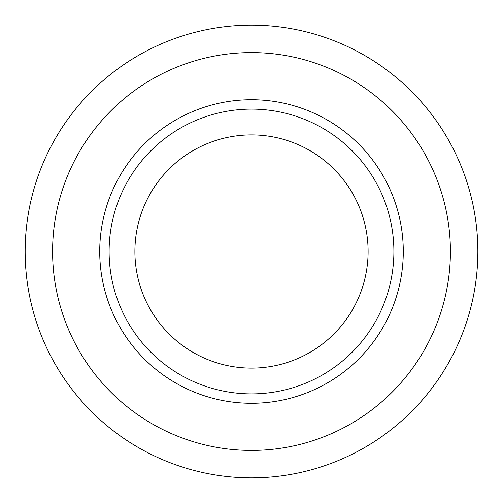 <?xml version="1.0" encoding="UTF-8"?>
<svg xmlns="http://www.w3.org/2000/svg" width="503" height="503" viewBox="0 0 503 503"><rect width="100%" height="100%" fill="white"/><g stroke="black" fill="none" stroke-linecap="round" stroke-linejoin="round"><path stroke-width="0.75" d="M251.5 450.411A198.911 198.911 0 0 0 450.411 251.5A198.911 198.911 0 0 0 251.5 52.589A198.911 198.911 0 0 0 52.589 251.5A198.911 198.911 0 0 0 251.5 450.411M251.5 134.898A116.602 116.602 0 0 0 134.898 251.5A116.602 116.602 0 0 0 251.5 368.102A116.602 116.602 0 0 0 368.102 251.5A116.602 116.602 0 0 0 251.5 134.898M251.5 477.85A226.35 226.35 0 0 0 477.85 251.5A226.35 226.35 0 0 0 251.5 25.15A226.35 226.35 0 0 0 25.15 251.5A226.35 226.35 0 0 0 251.5 477.85M251.5 393.893A142.393 142.393 0 0 1 109.107 251.5A142.393 142.393 0 0 1 251.5 109.107A142.393 142.393 0 0 1 393.893 251.5A142.393 142.393 0 0 1 251.5 393.893M403.28 251.5A151.78 151.78 0 0 0 251.5 99.72A151.78 151.78 0 0 0 99.72 251.5A151.78 151.78 0 0 0 251.5 403.28A151.78 151.78 0 0 0 403.28 251.5"/></g></svg>

